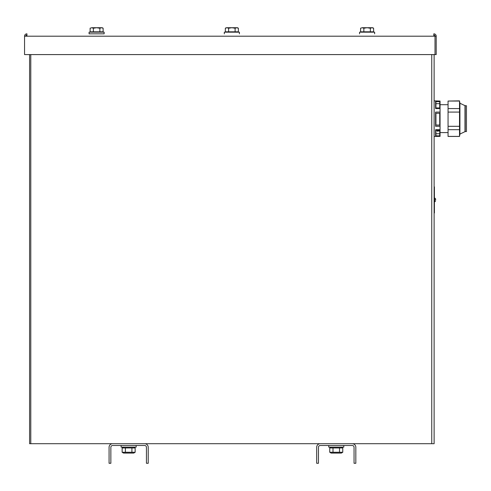<?xml version="1.0" encoding="UTF-8"?>
<svg xmlns="http://www.w3.org/2000/svg" width="491" height="491" viewBox="0 0 491 491"><rect width="100%" height="100%" fill="white"/><g stroke="black" fill="none" stroke-linecap="round" stroke-linejoin="round"><path stroke-width="0.74" d="M339.514 443.704L434.124 443.704L434.124 54.593M332.99 443.704L131.913 443.704M125.389 443.704L30.78 443.704L30.78 54.593M434.124 443.704L434.124 442.514L434.124 443.704M29.589 54.593L29.589 443.704L30.78 443.704M433.829 35.021A1.185 1.185 0 0 1 435.014 36.205L436.198 36.205L436.198 54.593L435.014 54.593L435.014 36.205L433.829 36.205L433.829 33.83A2.375 2.375 0 0 1 436.198 36.205M435.014 54.593L24.55 54.593L24.55 36.205L433.829 36.205M93.339 33.83L100.772 33.83M24.55 36.205A2.375 2.375 0 0 1 26.925 33.83L26.925 36.205M26.925 35.021A1.185 1.185 0 0 0 25.735 36.205M109.076 463.277L109.076 447.264A3.56 3.56 0 0 1 112.635 443.704L144.661 443.704A3.56 3.56 0 0 1 148.221 447.264L148.221 463.277L146.441 463.277L146.441 447.264A1.78 1.78 0 0 0 144.661 445.484L112.635 445.484A1.78 1.78 0 0 0 110.856 447.264L110.856 463.277L109.076 463.277M316.677 463.277L316.677 447.264A3.56 3.56 0 0 1 320.236 443.704L352.268 443.704A3.56 3.56 0 0 1 355.828 447.264L355.828 463.277L354.048 463.277L354.048 447.264A1.78 1.78 0 0 0 352.268 445.484L320.236 445.484A1.78 1.78 0 0 0 318.456 447.264L318.456 463.277L316.677 463.277M459.515 101.048L459.926 103.178L459.926 134.135L459.515 136.449L459.515 101.048L448.062 101.048L459.515 100.858M459.515 136.449L448.062 136.449L448.062 112.077L459.515 112.077M448.062 126.304L459.515 126.304M448.062 112.077L448.062 108.566L459.515 108.566M448.062 108.566L448.062 101.048M465.223 105.755L465.223 131.557L466.45 131.557L466.45 105.755L464.989 105.645L464.989 131.662L459.926 134.074M448.062 136.394L459.515 136.394M448.062 129.685L459.515 129.685M437.008 130.729L439.095 130.931L437.223 131.207L437.223 130.729M437.223 130.858L438.616 130.858M435.934 130.244L435.934 133.742L439.727 133.742L439.727 130.244L439.727 135.835L435.934 135.835L435.934 130.244L439.727 130.244M435.934 113.261L435.934 125.039L439.727 125.039L439.727 113.261L439.727 125.119L435.934 125.119L435.934 113.261L439.727 113.261M439.727 107.94L435.934 107.94L435.934 101.674L439.727 101.674L439.727 107.94L439.727 103.687L435.934 103.687L435.934 107.94M435.603 136.394L435.603 129.685L440.053 129.685L440.053 136.394L435.603 136.394M435.603 126.304L435.603 112.077L440.053 112.077L440.053 126.304L435.603 126.304M435.603 108.566L435.603 101.048L440.053 101.048L440.053 108.566L435.603 108.566M440.053 129.685L440.053 126.304M440.053 112.077L440.053 108.566M440.053 101.048L434.124 100.858L434.124 136.449L440.053 136.394M239.393 32.173L239.393 33.83L239.393 32.173L224.326 32.173L224.326 33.83M121.117 445.484L121.117 447.141L136.179 447.141L136.179 445.484L136.179 447.141M328.718 447.141L328.718 445.484L328.718 447.141L343.786 447.141L343.786 445.484L343.786 447.141M342.761 452.26L341.355 453.076L331.149 453.076L329.743 452.26L342.761 452.26L342.761 447.952L329.743 447.952L329.743 452.26M331.149 447.141L329.743 447.952M332.996 447.952L332.996 452.26M339.508 447.952L339.508 452.26M133.748 453.076L135.154 452.26L133.748 453.076L123.548 453.076L122.142 452.26L135.154 452.26L135.154 447.952L122.142 447.952L122.142 452.26L123.548 453.076M123.548 447.141L122.142 447.952M125.395 447.952L125.395 452.26M131.901 447.952L131.901 452.26M236.957 31.817L236.957 32.173L236.957 31.817M236.736 27.723L235.109 28.226L231.856 27.723L237.491 27.723L238.362 28.226L236.736 27.723M228.603 28.226L226.977 27.723L231.856 27.723L228.603 28.226L228.603 31.817L225.351 31.817L225.351 28.226L226.977 27.723L225.351 28.226L226.222 27.723M235.109 28.226L235.109 31.817L238.362 31.817L238.362 28.226L237.491 27.723M235.109 31.817L228.603 31.817M434.418 212.965L434.418 186.868M434.124 212.965L434.124 186.868M435.603 199.917L435.603 198.91L435.603 199.917M434.418 201.813L434.719 198.02L434.719 201.813L435.603 200.923L434.418 201.813M371.975 27.723L370.349 28.226L367.096 27.723L372.73 27.723L373.602 28.226L371.975 27.723M363.843 28.226L362.217 27.723L367.096 27.723L363.843 28.226L363.843 31.817L360.59 31.817L360.59 28.226L362.217 27.723L360.59 28.226M370.349 28.226L370.349 31.817L373.602 31.817L373.602 28.226M370.349 31.817L363.843 31.817M372.196 31.817L372.196 32.173L372.196 31.817M374.627 33.83L374.627 32.173L359.565 32.173L359.565 33.83L359.565 32.173M101.496 27.723L99.869 28.226L96.617 27.723L102.251 27.723L103.122 28.226L101.496 27.723M93.364 28.226L91.737 27.723L96.617 27.723L93.364 28.226L93.364 31.817L90.111 31.817L90.111 28.226L91.737 27.723L90.111 28.226M99.869 28.226L99.869 31.817L103.122 31.817L103.122 28.226L102.251 27.723M99.869 31.817L93.364 31.817M101.717 31.817L101.717 32.173L101.717 31.817M89.086 33.83L104.153 33.83L104.153 32.173L89.086 32.173L89.086 33.83L89.086 32.173M431.749 443.704L431.749 54.593M464.989 105.645L459.926 103.233M440.053 132.595L448.062 132.595L440.053 132.595M440.053 104.712L448.062 104.712M459.926 103.178L459.779 102.343M341.355 447.141L342.761 447.952M133.748 447.141L135.154 447.952M226.756 31.817L226.756 32.173L226.756 31.817M434.719 198.02L435.603 198.91L434.719 198.02M361.996 31.817L361.996 32.173L361.996 31.817M91.516 31.817L91.516 32.173L91.516 31.817"/></g></svg>
